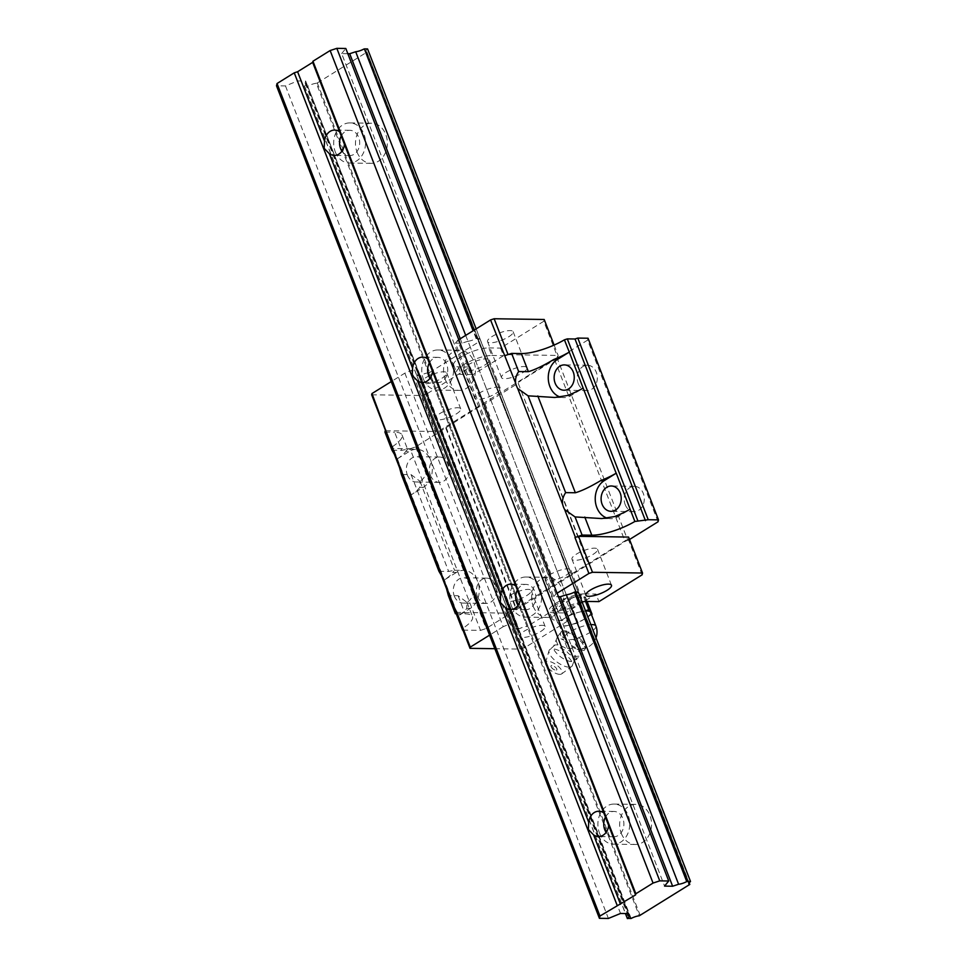 <?xml version="1.0" encoding="UTF-8"?>
<svg xmlns="http://www.w3.org/2000/svg" width="967" height="967" viewBox="0 0 967 967"><rect width="100%" height="100%" fill="white"/><g stroke="black" fill="none" stroke-linecap="round" stroke-linejoin="round"><path stroke-width="0.73" stroke-dasharray="4.83 3.63" d="M462.951 630.121L480.526 630.387L410.068 448.748L392.118 448.483L392.578 446.536L397.352 458.841A33.785 9.319 -21.2 0 0 405.862 451.323L409.404 451.371A20.053 15.931 90.8 0 1 416.68 449.292A20.053 15.931 90.8 0 1 430.714 460.449A20.053 15.931 90.8 0 1 423.353 487.332L411.289 494.814A33.785 9.319 -21.2 0 0 419.799 487.271L420.065 481.3L411.12 474.652L401.39 474.507M607.711 518.276A20.053 15.931 -89.2 0 0 610.866 518.711A20.053 15.931 -89.2 0 0 618.131 516.632L630.194 509.138M526.713 595.587A13.719 3.783 158.8 0 0 531.173 590.511A13.719 3.783 158.8 0 0 523.147 590.027A13.719 3.783 158.8 0 0 510.044 595.346A13.719 3.783 158.8 0 0 505.584 600.434A13.719 3.783 158.8 0 0 513.61 600.906A13.719 3.783 158.8 0 0 526.713 595.587M540.662 631.536A13.719 3.783 158.8 0 0 545.122 626.459A13.719 3.783 158.8 0 0 537.096 625.975A13.719 3.783 158.8 0 0 523.993 631.294A13.719 3.783 158.8 0 0 519.533 636.383A13.719 3.783 158.8 0 0 527.559 636.854A13.719 3.783 158.8 0 0 540.662 631.536M566.311 575.075A13.719 3.783 158.8 0 0 570.772 569.998A13.719 3.783 158.8 0 0 562.746 569.515A13.719 3.783 158.8 0 0 549.643 574.833A13.719 3.783 158.8 0 0 545.183 579.922A13.719 3.783 158.8 0 0 553.197 580.393A13.719 3.783 158.8 0 0 566.311 575.075M577.311 603.456A13.719 3.783 158.8 0 0 581.771 598.38A13.719 3.783 158.8 0 0 573.757 597.896A13.719 3.783 158.8 0 0 560.642 603.215A13.719 3.783 158.8 0 0 556.182 608.303A13.719 3.783 158.8 0 0 564.208 608.775A13.719 3.783 158.8 0 0 577.311 603.456M456.376 572.464L444.312 579.958A33.785 9.319 -21.2 0 0 452.822 572.416L456.376 572.464A20.053 15.931 90.8 0 1 463.64 570.385A20.053 15.931 90.8 0 1 477.674 581.542A20.053 15.931 90.8 0 1 470.325 608.424L458.261 615.882A33.785 9.319 -21.2 0 0 466.771 608.364L467.037 602.393L458.08 595.745L448.362 595.599M560.739 397.183A20.053 15.931 -89.2 0 0 563.894 397.618A20.053 15.931 -89.2 0 0 571.159 395.539L583.234 388.045M578.218 383.524A12.668 10.069 -89.2 0 0 587.09 390.571A12.668 10.069 -89.2 0 0 596.325 372.283A12.668 10.069 -89.2 0 0 587.452 365.236A12.668 10.069 -89.2 0 0 578.218 383.524M625.19 504.617A12.668 10.069 -89.2 0 0 634.05 511.664A12.668 10.069 -89.2 0 0 643.285 493.375A12.668 10.069 -89.2 0 0 634.425 486.328A12.668 10.069 -89.2 0 0 625.19 504.617M495.853 393.436A13.719 3.783 158.8 0 0 500.314 388.359A13.719 3.783 158.8 0 0 492.288 387.876A13.719 3.783 158.8 0 0 479.185 393.194A13.719 3.783 158.8 0 0 474.724 398.283A13.719 3.783 158.8 0 0 482.751 398.755A13.719 3.783 158.8 0 0 495.853 393.436M484.842 365.055A13.719 3.783 158.8 0 0 489.302 359.978A13.719 3.783 158.8 0 0 481.288 359.494A13.719 3.783 158.8 0 0 468.173 364.813A13.719 3.783 158.8 0 0 463.713 369.902A13.719 3.783 158.8 0 0 471.739 370.373A13.719 3.783 158.8 0 0 484.842 365.055M470.143 367.001L458.346 366.831A21.322 5.875 158.8 0 1 453.692 365.079A21.322 5.875 158.8 0 1 460.63 357.174A21.322 5.875 158.8 0 1 488.806 347.902L491.744 355.481A21.322 5.875 158.8 0 0 463.556 364.752A21.322 5.875 158.8 0 0 456.629 372.646A21.322 5.875 158.8 0 0 461.283 374.398L473.068 374.567L470.143 367.001L426.979 393.799L440.916 429.747L557.717 357.234L543.768 321.274L500.604 348.084L503.541 355.651L473.068 374.567M522.627 372.742A13.719 3.783 158.8 0 0 527.088 367.653A13.719 3.783 158.8 0 0 519.061 367.182A13.719 3.783 158.8 0 0 505.959 372.5A13.719 3.783 158.8 0 0 501.498 377.577A13.719 3.783 158.8 0 0 509.524 378.061A13.719 3.783 158.8 0 0 522.627 372.742M508.678 336.794A13.719 3.783 158.8 0 0 513.139 331.705A13.719 3.783 158.8 0 0 505.112 331.234A13.719 3.783 158.8 0 0 492.01 336.552A13.719 3.783 158.8 0 0 487.549 341.629A13.719 3.783 158.8 0 0 495.575 342.113A13.719 3.783 158.8 0 0 508.678 336.794M593.073 554.381A13.719 3.783 158.8 0 0 597.533 549.292A13.719 3.783 158.8 0 0 589.519 548.821A13.719 3.783 158.8 0 0 576.405 554.139A13.719 3.783 158.8 0 0 571.944 559.216A13.719 3.783 158.8 0 0 579.97 559.7A13.719 3.783 158.8 0 0 593.073 554.381M582.074 601.909A21.322 5.875 158.8 0 0 558.962 610.721A21.322 5.875 158.8 0 0 552.036 618.614A21.322 5.875 158.8 0 0 556.678 620.367L568.475 620.536L565.55 612.969L596.01 594.052L598.948 601.619M587.15 601.45L584.213 593.883A21.322 5.875 158.8 0 0 556.025 603.154A21.322 5.875 158.8 0 0 549.099 611.047A21.322 5.875 158.8 0 0 553.753 612.8L565.55 612.969M407.337 474.966A12.668 10.069 -89.2 0 0 416.197 482.013A12.668 10.069 -89.2 0 0 425.432 463.737A12.668 10.069 -89.2 0 0 416.572 456.69A12.668 10.069 -89.2 0 0 407.337 474.966M430.412 475.305A12.668 10.069 -89.2 0 0 439.272 482.352A12.668 10.069 -89.2 0 0 448.507 464.063A12.668 10.069 -89.2 0 0 439.647 457.028A12.668 10.069 -89.2 0 0 430.412 475.305M454.297 596.059A12.668 10.069 -89.2 0 0 463.169 603.106A12.668 10.069 -89.2 0 0 472.404 584.83A12.668 10.069 -89.2 0 0 463.531 577.783A12.668 10.069 -89.2 0 0 454.297 596.059M477.384 596.397A12.668 10.069 -89.2 0 0 486.244 603.444A12.668 10.069 -89.2 0 0 495.479 585.168A12.668 10.069 -89.2 0 0 486.619 578.121A12.668 10.069 -89.2 0 0 477.384 596.397M456.267 413.949A13.719 3.783 158.8 0 0 460.727 408.86A13.719 3.783 158.8 0 0 452.701 408.388A13.719 3.783 158.8 0 0 439.598 413.707A13.719 3.783 158.8 0 0 435.138 418.796A13.719 3.783 158.8 0 0 443.152 419.267A13.719 3.783 158.8 0 0 456.267 413.949M442.318 378A13.719 3.783 158.8 0 0 446.778 372.911A13.719 3.783 158.8 0 0 438.752 372.44A13.719 3.783 158.8 0 0 425.649 377.759A13.719 3.783 158.8 0 0 421.189 382.847A13.719 3.783 158.8 0 0 429.215 383.319A13.719 3.783 158.8 0 0 442.318 378M438.933 571.292L448.652 571.437L454.575 570.276L452.822 572.416M465.695 335.368L566.324 594.778L467.98 341.23L461.996 343.2L455.433 343.104L553.765 596.651L558.455 596.712M461.996 343.2L460.268 338.74M456.073 612.389L506.116 613.114L511.374 611.386L628.163 538.873L628.586 537.072M456.593 613.743L465.115 613.864A33.785 9.319 158.8 0 1 472.5 616.632A33.785 9.319 158.8 0 1 463.036 628.175L462.722 629.529M480.526 630.387L486.111 628.55L625.093 541.423L629.529 539.489M455.433 343.104L457.657 340.36L555.989 593.907L557.101 593.218M553.765 596.651L555.989 593.907M397.352 458.841L409.404 451.371M410.068 448.748L415.653 446.911L482.243 404.738L485.035 403.831L518.215 383.222L588.673 564.861M518.215 383.222L588.891 563.906M494.838 648.7L520.065 649.075L525.323 647.346L568.475 620.536M525.323 647.346L511.374 611.386M642.112 574.821L628.163 538.873M429.59 372.452L479.088 341.726L577.432 595.261L527.934 625.987L429.59 372.452L428.659 372.766L526.991 626.302L527.934 625.987M658.043 521.781L587.598 340.142L557.427 358.866L627.885 540.505M446.041 427.221L516.499 608.859M482.243 404.738L552.701 586.389M491.744 355.481L503.541 355.651M587.598 340.142L588.045 338.232M467.98 341.23A7.603 2.091 158.8 0 0 476.127 338.559L479.825 338.607A7.603 2.091 158.8 0 0 478.23 340.843A7.603 2.091 158.8 0 0 479.161 341.399L479.088 341.726M479.161 341.399L577.432 595.261M508.05 354.587L504.508 355.88M385.386 430.17L385.906 429.517M584.213 593.883L596.01 594.052M415.653 446.911L486.111 628.55M445.823 428.176L516.269 609.814M428.659 372.766A7.603 2.091 158.8 0 0 420.512 375.438L416.765 375.571L515.145 628.925A7.603 2.091 158.8 0 0 516.741 626.701A7.603 2.091 158.8 0 0 515.81 626.145L516.293 624.09L417.949 370.554L411.386 370.458L404.871 373.141L391.236 381.602M416.765 375.571L515.145 628.925M508.086 354.696L558.14 355.433L557.717 357.234M554.115 345.074L558.14 355.433M371.666 394.802L421.721 395.527L435.67 431.475L440.916 429.747M421.721 395.527L426.979 393.799M397.34 458.866L458.261 615.906M385.615 430.75L435.67 431.475M479.825 338.607L578.169 592.155A7.603 2.091 158.8 0 0 576.574 594.379A7.603 2.091 158.8 0 0 577.504 594.935M392.118 448.483L393.702 452.568M400.278 469.515L440.674 573.661M447.25 590.607L456.219 613.731M458.261 615.882L463.036 628.175M557.427 358.866L554.635 359.784L518.445 382.267M554.635 359.784L625.093 541.423M520.065 649.075L506.116 613.114M544.191 319.485L543.768 321.274M457.657 340.36L458.757 339.683M485.035 403.831L555.481 585.47M476.127 338.559L473.105 330.774M416.801 375.389A7.603 2.091 158.8 0 0 418.397 373.165A7.603 2.091 158.8 0 0 417.466 372.597L515.81 626.145M488.806 347.902L500.604 348.084M392.578 446.536A33.785 9.319 158.8 0 0 402.042 434.993A33.785 9.319 158.8 0 0 394.657 432.225L401.692 450.344L407.603 449.184L416.68 449.292M384.939 432.08L394.657 432.225M417.466 372.597L417.949 370.554M405.862 451.323L407.603 449.184M391.961 450.199L401.692 450.344M420.512 375.438L518.856 628.985A7.603 2.091 158.8 0 1 526.991 626.302M404.871 373.141L503.215 626.676L509.73 623.993L516.293 624.09M503.215 626.676L489.58 635.15M479.874 338.426L578.169 592.155M419.968 375.619L518.856 628.985M518.3 629.166L515.109 629.118M509.73 623.993L411.386 370.458M476.671 338.377L473.6 330.46M571.654 661.549A12.668 4.992 -145 0 1 558.66 655.288A12.668 4.992 -145 0 1 553.728 645.956A12.668 4.992 -145 0 1 554.756 645.17A12.668 4.992 -145 0 1 556.593 644.88A12.668 4.992 -145 0 1 568.415 650.175A12.668 4.992 -145 0 1 574.882 659.264A12.668 4.992 -145 0 1 574.483 660.485A12.668 4.992 -145 0 1 571.654 661.549M569.067 667.157A13.937 5.5 -145 0 1 555.457 660.836A13.937 5.5 -145 0 1 549.051 650.658A13.937 5.5 -145 0 1 549.22 650.235A13.937 5.5 -145 0 1 552.495 648.809A13.937 5.5 -145 0 1 567.061 655.952A13.937 5.5 -145 0 1 572.017 666.203A13.937 5.5 -145 0 1 571.678 666.493A13.937 5.5 -145 0 1 569.067 667.157M551.806 665.526A3.505 1.378 35 0 0 550.924 666.372A3.505 1.378 35 0 0 551.19 667.037A3.505 1.378 35 0 0 555.554 670.095A3.505 1.378 35 0 0 556.774 669.043A3.505 1.378 35 0 0 554.248 666.42A3.505 1.378 35 0 0 551.806 665.526M590.595 612.365A16.886 4.654 -21.2 0 1 585.108 618.626L578.145 622.953L572.271 607.82L555.046 611.99L551.758 607.518L565.695 598.863L582.92 594.681L586.207 599.165L572.271 607.82M578.145 622.953L560.92 627.124L559.277 624.887A16.886 4.654 -21.2 0 1 559.107 624.585A16.886 4.654 -21.2 0 1 564.595 618.324A16.886 4.654 -21.2 0 1 580.176 611.906A16.886 4.654 -21.2 0 1 585.603 611.023M559.784 674.362A9.924 3.916 -145 0 1 550.09 669.865A9.924 3.916 -145 0 1 545.533 662.613A9.924 3.916 -145 0 1 547.987 661.307A9.924 3.916 -145 0 1 558.636 666.638A9.924 3.916 -145 0 1 561.646 673.902A9.924 3.916 -145 0 1 559.784 674.362M574.483 660.485L580.164 656.013C573.383 657.077 568.705 655.155 566.118 650.271C560.642 649.498 557.258 645.751 555.977 639.042L559.869 633.554C562.48 638.45 567.17 640.372 573.927 639.296C575.232 646.029 578.604 649.776 584.068 650.537L585.035 649.099A14.783 5.826 35 0 1 581.808 650.235A14.783 5.826 35 0 1 576.429 648.978L581.493 654.115M562.057 631.125A14.783 5.826 35 0 1 564.232 630.774A14.783 5.826 35 0 1 569.623 632.019L561.005 631.898A14.783 5.826 35 0 1 562.057 631.125L561.38 631.378M559.869 633.554L557.306 637.132L563.846 640.142A14.783 5.826 35 0 1 560.848 632.116M575.256 637.398L570.179 632.261A14.783 5.826 35 0 1 581.796 640.408L575.256 637.398L573.927 639.296M560.92 627.124L555.046 611.99M567.448 648.361L575.861 648.748A14.783 5.826 35 0 1 564.245 640.589L567.448 648.361L566.118 650.271M584.068 650.537L585.398 648.627L582.194 640.855A14.783 5.826 35 0 1 585.579 647.588A14.783 5.826 35 0 1 585.192 648.881L585.035 649.099M591.49 614.661L585.108 618.626A16.886 4.654 -21.2 0 1 569.527 625.045A16.886 4.654 -21.2 0 1 559.277 624.887L557.633 622.651L571.557 613.997L585.458 610.636M585.555 601.486L582.92 594.681M587.09 601.45L586.207 599.165M557.306 637.132L553.728 645.956M557.633 622.651L551.758 607.518M571.557 613.997L565.695 598.863M564.305 637.857L563.737 636.54C561.525 629.529 565.985 630.037 577.13 638.039A11.701 4.617 -145 0 1 581.107 648.966A11.701 4.617 -145 0 1 564.305 637.857A16.886 4.654 -21.2 0 1 569.877 631.947A16.886 4.654 -21.2 0 1 590.885 624.646M606.128 832.357A12.668 10.069 -89.2 0 0 613.634 836.781A12.668 10.069 -89.2 0 0 622.869 818.493A12.668 10.069 -89.2 0 0 613.997 811.446A12.668 10.069 -89.2 0 0 605.765 816.583M518.058 605.306A12.668 10.069 -89.2 0 0 525.565 609.73A12.668 10.069 -89.2 0 0 534.799 591.441A12.668 10.069 -89.2 0 0 525.939 584.394A12.668 10.069 -89.2 0 0 517.696 589.532M335.283 151.855A20.053 15.931 -89.2 0 0 349.317 163.024A20.053 15.931 -89.2 0 0 363.943 134.062A20.053 15.931 -89.2 0 0 349.909 122.906A20.053 15.931 -89.2 0 0 335.283 151.855M357.089 152.182A20.053 15.931 -89.2 0 0 371.123 163.338A20.053 15.931 -89.2 0 0 385.736 134.389A20.053 15.931 -89.2 0 0 371.703 123.232A20.053 15.931 -89.2 0 0 357.089 152.182M430.001 378.254A12.668 10.069 -89.2 0 0 437.495 382.678A12.668 10.069 -89.2 0 0 446.73 364.39A12.668 10.069 -89.2 0 0 437.87 357.343A12.668 10.069 -89.2 0 0 429.626 362.48M511.422 605.958A20.053 15.931 -89.2 0 0 525.456 617.115A20.053 15.931 -89.2 0 0 540.082 588.166A20.053 15.931 -89.2 0 0 526.048 577.009A20.053 15.931 -89.2 0 0 511.422 605.958M533.216 606.273A20.053 15.931 -89.2 0 0 547.249 617.442A20.053 15.931 -89.2 0 0 561.875 588.48A20.053 15.931 -89.2 0 0 547.842 577.323A20.053 15.931 -89.2 0 0 533.216 606.273M599.492 833.01A20.053 15.931 -89.2 0 0 613.525 844.167A20.053 15.931 -89.2 0 0 628.139 815.217A20.053 15.931 -89.2 0 0 614.105 804.061A20.053 15.931 -89.2 0 0 599.492 833.01M621.285 833.324A20.053 15.931 -89.2 0 0 635.319 844.481A20.053 15.931 -89.2 0 0 649.945 815.532A20.053 15.931 -89.2 0 0 635.911 804.375A20.053 15.931 -89.2 0 0 621.285 833.324M341.931 151.203A12.668 10.069 -89.2 0 0 349.425 155.627A12.668 10.069 -89.2 0 0 358.66 137.338A12.668 10.069 -89.2 0 0 349.8 130.291A12.668 10.069 -89.2 0 0 341.569 135.428M423.353 378.907A20.053 15.931 -89.2 0 0 437.386 390.064A20.053 15.931 -89.2 0 0 452.012 361.114A20.053 15.931 -89.2 0 0 437.978 349.957A20.053 15.931 -89.2 0 0 423.353 378.907M445.146 379.233A20.053 15.931 -89.2 0 0 459.192 390.39A20.053 15.931 -89.2 0 0 473.806 361.428A20.053 15.931 -89.2 0 0 459.772 350.272A20.053 15.931 -89.2 0 0 445.146 379.233M628.574 913.573L305.669 81.059L297.618 80.95L285.483 85.942L276.502 85.809M630.593 918.65L307.675 86.136L304.52 85.894A7.603 2.091 158.8 0 0 306.116 83.67A7.603 2.091 158.8 0 0 305.185 83.114L305.669 81.059M305.185 83.114L627.293 913.561M640.227 915.483L317.309 82.969L316.366 83.271L639.284 915.785M476.163 328.865L578.206 591.961M304.472 86.087L625.419 913.537M285.483 85.942L608.388 918.457M347.83 53.693L341.665 53.596L664.571 886.11M341.665 53.596L345.811 48.483M307.675 86.136L631.137 918.469M367.581 48.93L367.545 49.124A7.603 2.091 158.8 0 0 365.949 51.348A7.603 2.091 158.8 0 0 366.88 51.904L689.713 884.745M317.309 82.969L366.807 52.23M316.366 83.271A7.603 2.091 158.8 0 0 308.231 85.954M297.618 80.95L620.536 913.464M304.52 85.894L625.54 913.537M367.545 49.124L690.45 881.638M366.88 51.904L689.169 882.823M419.799 487.271L423.353 487.332M614.577 516.583L618.131 516.632M466.771 608.364L470.325 608.424M567.605 395.491L571.159 395.539M411.12 474.652L448.652 571.437M458.08 595.745L465.115 613.864M556.678 620.367L553.753 612.8M458.346 366.831L461.283 374.398M595.877 625.987A16.886 4.654 -21.2 0 1 590.39 632.249A16.886 4.654 -21.2 0 1 577.13 638.039M601.8 518.578L610.866 518.711M545.122 626.459L531.173 590.511M581.771 598.38L570.772 569.998M554.828 397.485L563.894 397.618M587.09 390.571L564.003 390.233M634.05 511.664L610.975 511.325M489.302 359.978L500.314 388.359M513.139 331.705L527.088 367.653M611.482 585.24L597.533 549.292M439.272 482.352L416.197 482.013M486.244 603.444L463.169 603.106M446.778 372.911L460.727 408.86M421.189 382.847L435.138 418.796M486.619 578.121L463.531 577.783M439.647 457.028L416.572 456.69M552.036 618.614L549.099 611.047M585.893 595.176L571.944 559.216M420.016 481.324L454.526 570.3M478.23 340.843L576.574 594.379M487.549 341.629L501.498 377.577M453.692 365.079L456.629 372.646M463.713 369.902L474.724 398.283M634.425 486.328L611.349 485.99M418.397 373.165L516.741 626.701M587.452 365.236L564.377 364.897M402.042 434.993L407.554 449.196M454.575 570.252L463.64 570.385M556.182 608.303L545.183 579.922M519.533 636.383L505.584 600.434M466.988 602.417L472.5 616.632M554.756 645.17L549.22 650.235M545.533 662.613L549.051 650.658M572.017 666.203L574.882 659.264M585.567 648.361L585.579 647.588M561.646 673.902L571.678 666.493M581.107 648.966A16.886 16.886 0 0 0 596.01 637.857M563.737 636.54L559.107 624.585M551.19 667.037A6.334 6.334 0 0 0 555.554 670.095M613.634 836.781L598.5 836.564M525.565 609.73L510.431 609.512M371.123 163.338L349.317 163.024M437.495 382.678L422.361 382.461M547.249 617.442L525.456 617.115M635.319 844.481L613.525 844.167M349.425 155.627L334.304 155.409M459.192 390.39L437.386 390.064M459.772 350.272L437.978 349.957M349.8 130.291L334.667 130.074M635.911 804.375L614.105 804.061M547.842 577.323L526.048 577.009M437.87 357.343L422.736 357.125M371.703 123.232L349.909 122.906M365.949 51.348L688.855 883.862M306.116 83.67L629.034 916.184M525.939 584.394L510.806 584.177M613.997 811.446L598.875 811.228"/><path stroke-width="1.45" d="M398.235 462.661L443.176 578.556L438.933 571.292L401.39 474.507L398.235 462.661A20.053 15.931 -89.2 0 0 397.377 459.966A20.053 15.931 -89.2 0 0 396.216 457.464L391.961 450.199L384.939 432.08L385.482 429.783L396.216 457.464M604.194 480.684L616.16 473.226A33.785 9.319 -21.2 0 1 600.64 480.635L604.194 480.684A20.053 15.931 -89.2 0 0 596.832 507.554A20.053 15.931 -89.2 0 0 607.711 518.276M616.257 473.189L630.109 509.174A33.785 9.319 -21.2 0 1 614.577 516.583L601.8 518.566L575.051 516.922L582.086 535.053L591.804 535.186A33.785 9.319 158.8 0 0 634.872 521.467L648.241 519.714L658.503 519.871L658.043 521.781L629.529 539.489M569.285 352.097L564.426 339.828A33.785 9.319 158.8 0 1 521.358 353.547L511.628 353.402L518.663 371.533L528.381 371.666C534.969 369.745 543.394 365.695 553.668 359.543L557.222 359.591L569.285 352.097L583.137 388.081A33.785 9.319 -21.2 0 1 567.605 395.491L554.828 397.473L528.091 395.829L517.683 388.48L562.637 504.375A20.053 15.931 90.8 0 0 563.495 507.071A20.053 15.931 90.8 0 0 564.655 509.573L575.051 516.922M489.58 635.15L470.3 647.116L470.01 648.337L456.073 612.389L456.364 611.168L455.384 613.719L448.362 595.599L445.195 583.754A20.053 15.931 -89.2 0 0 444.337 581.058A20.053 15.931 -89.2 0 0 443.176 578.556M557.222 359.591A20.053 15.931 -89.2 0 0 549.86 386.462A20.053 15.931 -89.2 0 0 560.739 397.183M517.683 388.48A20.053 15.931 90.8 0 1 516.523 385.978A20.053 15.931 90.8 0 1 515.665 383.283L490.559 319.932L494.149 318.747L508.05 354.587M555.143 383.186A12.668 10.069 -89.2 0 0 564.003 390.233A12.668 10.069 -89.2 0 0 573.238 371.944A12.668 10.069 -89.2 0 0 564.377 364.897A12.668 10.069 -89.2 0 0 555.143 383.186M602.115 504.278A12.668 10.069 -89.2 0 0 610.975 511.325A12.668 10.069 -89.2 0 0 620.21 493.037A12.668 10.069 -89.2 0 0 611.349 485.99A12.668 10.069 -89.2 0 0 602.115 504.278M607.022 590.329A13.719 3.783 158.8 0 0 611.482 585.24A13.719 3.783 158.8 0 0 603.456 584.769A13.719 3.783 158.8 0 0 590.353 590.088A13.719 3.783 158.8 0 0 585.893 595.176A13.719 3.783 158.8 0 0 593.919 595.648A13.719 3.783 158.8 0 0 607.022 590.329M592.481 572.283L588.903 573.467L574.966 537.519L578.544 536.334L592.481 572.283L642.535 573.02L642.112 574.821L598.948 601.619L587.15 601.45A21.322 5.875 158.8 0 0 582.074 601.909M558.455 596.712L560.328 596.748L672.621 886.231L664.571 886.11L668.717 880.997L659.748 880.864L653.051 883.064L635.851 893.75L635.585 894.898L599.963 916.039L599.419 918.324L608.388 918.457L620.536 913.464L628.574 913.573L628.091 915.628A7.603 2.091 158.8 0 1 629.034 916.184A7.603 2.091 158.8 0 1 627.438 918.42L631.137 918.469A7.603 2.091 158.8 0 1 639.284 915.785L689.797 884.43A7.603 2.091 158.8 0 1 688.855 883.862A7.603 2.091 158.8 0 1 690.45 881.638L686.751 881.578A7.603 2.091 158.8 0 1 678.604 884.261L672.621 886.231M455.384 613.719L456.593 613.743M582.086 535.053L574.966 537.519M578.544 536.334L628.586 537.072L642.535 573.02M569.188 352.133A33.785 9.319 -21.2 0 1 553.668 359.543M528.091 395.829L565.635 492.626L575.353 492.759C581.941 490.837 590.366 486.788 600.64 480.635M630.109 509.174L634.872 521.467M564.426 339.828L567.303 338.885L637.761 520.524M583.137 388.081L616.16 473.226M564.655 509.573L575.389 537.253M648.241 519.714L577.795 338.075L588.045 338.232L658.503 519.871M385.386 430.17L371.666 394.802L371.957 393.569L385.482 429.783M494.149 318.747L544.191 319.485L554.115 345.074M470.3 647.116L456.364 611.168M445.195 583.754L455.928 611.422M393.702 452.568L400.278 469.515M440.674 573.661L447.25 590.607M456.219 613.731L462.577 630.121M458.757 339.683L490.559 319.932M557.101 593.218L588.903 573.467M565.635 492.626C563.048 496.555 562.057 500.471 562.637 504.375M560.328 596.748L566.324 594.778A7.603 2.091 158.8 0 0 574.458 592.094L686.751 881.578M470.01 648.337L494.838 648.7M518.663 371.533C516.076 375.462 515.085 379.378 515.665 383.283M511.628 353.402L504.931 355.614M577.795 338.075L575.002 338.994L567.303 338.885M391.236 381.602L371.957 393.569M575.002 338.994L645.448 520.633M690.498 881.445L578.206 591.961L574.458 592.094M585.603 611.023A16.886 4.654 -21.2 0 1 590.426 612.063A16.886 4.654 -21.2 0 1 590.595 612.365L595.877 625.987A16.886 4.654 -21.2 0 0 590.885 624.646M585.458 610.636L588.782 609.826L592.082 614.299L587.09 601.45M588.782 609.826L585.555 601.486M608.666 825.48L603.795 812.933A12.668 10.069 -89.2 0 0 598.875 811.228A12.668 10.069 -89.2 0 0 588.71 822.301L588.359 829.493L593.581 834.847A12.668 10.069 -89.2 0 0 598.5 836.564A12.668 10.069 -89.2 0 0 608.666 825.48L635.585 894.898M605.765 816.583A12.668 10.069 -89.2 0 0 604.762 829.734A12.668 10.069 -89.2 0 0 606.128 832.357M520.597 598.44L515.725 585.881A12.668 10.069 -89.2 0 0 510.806 584.177A12.668 10.069 -89.2 0 0 500.64 595.249L500.29 602.441L505.511 607.796A12.668 10.069 -89.2 0 0 510.431 609.512A12.668 10.069 -89.2 0 0 520.597 598.44L603.795 812.933M517.696 589.532A12.668 10.069 -89.2 0 0 516.704 602.683A12.668 10.069 -89.2 0 0 518.058 605.306M432.527 371.388L427.656 358.83A12.668 10.069 -89.2 0 0 422.736 357.125A12.668 10.069 -89.2 0 0 412.583 368.197L412.22 375.389L417.442 380.744A12.668 10.069 -89.2 0 0 422.361 382.461A12.668 10.069 -89.2 0 0 432.527 371.388L515.725 585.881M429.626 362.48A12.668 10.069 -89.2 0 0 428.635 375.631A12.668 10.069 -89.2 0 0 430.001 378.254M344.457 144.337L339.598 131.79A12.668 10.069 -89.2 0 0 334.667 130.074A12.668 10.069 -89.2 0 0 324.513 141.146L324.15 148.338L329.372 153.705A12.668 10.069 -89.2 0 0 334.304 155.409A12.668 10.069 -89.2 0 0 344.457 144.337L427.656 358.83M341.569 135.428A12.668 10.069 -89.2 0 0 340.565 148.58A12.668 10.069 -89.2 0 0 341.931 151.203M653.051 883.064L330.134 50.55L312.945 61.235L312.667 62.372L339.598 131.79M312.667 62.372L297.594 71.739L324.513 141.146M627.293 913.561L628.091 915.628M476.163 328.865L367.581 48.93L364.39 48.882L473.6 330.46M575.014 591.913L687.295 881.408M364.39 48.882L473.105 330.774M465.695 335.368L355.687 51.747L349.703 53.717L460.268 338.74M566.324 594.778L678.604 884.261M599.963 916.039L277.046 83.525L294.246 72.839L617.151 905.354M417.442 380.744L500.64 595.249M625.419 913.537L627.39 918.602M277.046 83.525L276.502 85.809L599.419 918.324M330.134 50.55L336.83 48.35L345.811 48.483L668.717 880.997M312.945 61.235L635.851 893.75M355.687 51.747A7.603 2.091 158.8 0 0 363.834 49.063M297.594 71.739L294.246 72.839M593.581 834.847L620.5 904.254M505.511 607.796L588.71 822.301M329.372 153.705L412.583 368.197M349.703 53.717L347.83 53.693M625.54 913.537L627.438 918.42M689.169 882.823L689.797 884.43M336.83 48.35L659.748 880.864M521.358 353.547L528.381 371.666M537.809 395.974L575.353 492.759M584.781 517.067L591.804 535.186M596.01 637.857A16.886 16.886 0 0 0 595.877 625.987"/></g></svg>
